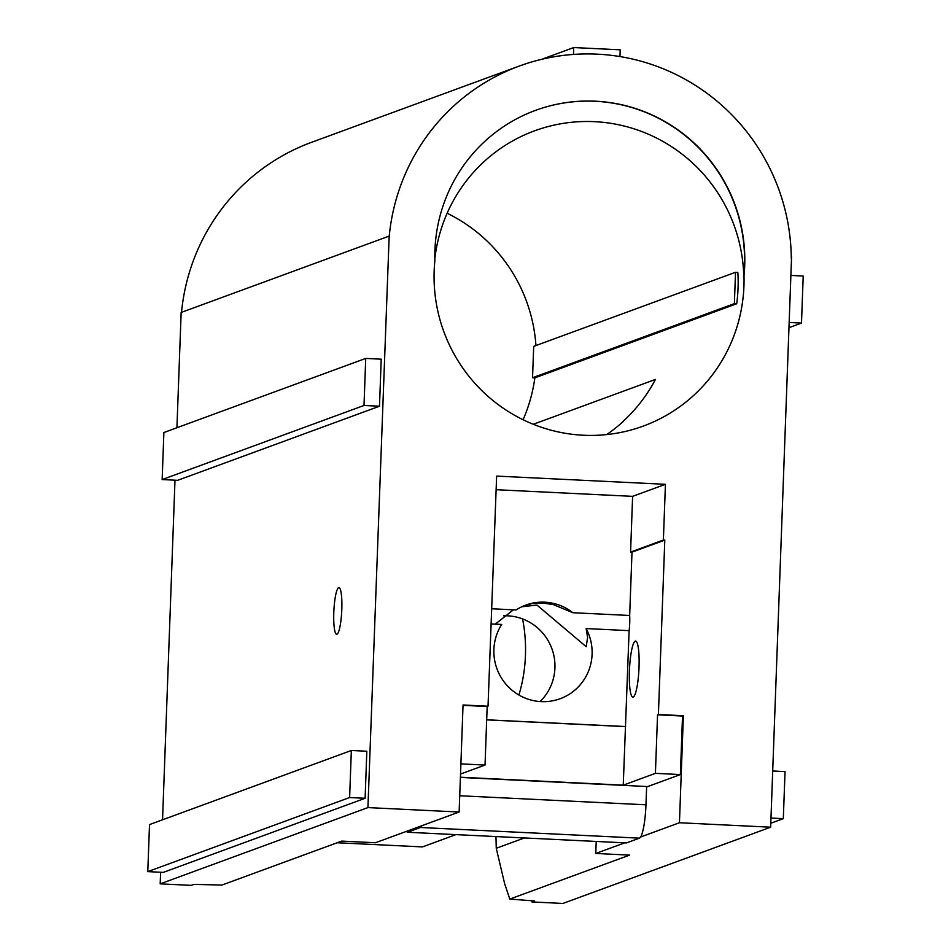 <?xml version="1.0" encoding="UTF-8"?>
<svg xmlns="http://www.w3.org/2000/svg" width="951" height="951" viewBox="0 0 951 951"><rect width="100%" height="100%" fill="white"/><g stroke="black" fill="none" stroke-linecap="round" stroke-linejoin="round"><path stroke-width="1.43" d="M624.724 842.836L595.778 853.463L629.574 855.115L509.807 899.075L504.672 883.8L496.256 848.28L495.958 836.571M531.978 900.823L531.93 901.94L534.628 900.954L509.807 899.075M496.256 848.28L524.393 837.95M531.93 901.94L562.909 903.45L770.643 827.192L679.442 822.746L683.377 715.734L682.521 716.044L680.381 774.566L646.621 786.964M640.605 837.011L679.442 822.746M595.778 853.463L596.218 841.445M680.381 774.566L655.405 773.353L657.557 714.807L658.401 714.498L664.797 540.097L663.382 540.037L665.427 484.309L496.636 476.094L488.029 706.213L463.054 704.988L459.131 812.023L367.93 807.589L389.125 237.393A204.513 201.089 -110.2 0 1 519.317 66.047A204.513 201.089 -110.2 0 1 791.291 258.327L791.268 256.936M658.401 714.498L683.377 715.723M770.643 827.192L791.565 256.829M434.869 260.693A157.319 154.68 -110.2 0 1 535.579 110.352A157.319 154.68 -110.2 0 1 744.692 265.567A157.319 154.68 -110.2 0 1 743.991 275.742A157.319 154.68 -110.2 0 1 743.944 285.954A157.319 154.68 -110.2 0 1 643.268 426.096A157.319 154.68 -110.2 0 1 434.869 260.693M406.374 831.388L407.42 832.256L420.401 827.489L639.429 838.152A31.466 5.29 -87.2 0 0 645.967 804.808L646.632 786.501L460.403 777.442M655.405 773.353L623.25 785.157L460.403 777.229M460.522 774.055L485.034 765.056L487.174 706.522L488.029 706.213M460.89 763.879L485.034 765.056M657.557 714.807L682.521 716.032M181.51 312.332A204.513 201.089 -110.2 0 1 215.675 217.339A204.513 201.089 -110.2 0 1 311.583 142.305L519.317 66.047M664.797 540.097L631.999 552.139L629.669 615.475A15.727 2.651 92.8 0 1 629.11 630.656L623.25 785.157M496.137 489.706L632.617 496.351L630.572 552.079L663.382 540.037M632.617 496.351L665.427 484.309M463.042 705.345L487.174 706.522M160.624 872.257L160.196 883.848L191.175 885.357L193.861 884.371L221.916 885.06L341.671 841.1L375.467 842.741L459.131 812.023M160.196 883.848L367.93 807.589M174.996 480.196L162.55 819.798M351.347 750.482L366.836 751.242L365.113 798.281L163.275 872.388L147.785 871.627L149.509 824.588L351.347 750.482L349.623 797.532L147.785 871.627M338.651 587.67A23.347 3.923 92.8 0 1 338.936 587.635A23.347 3.923 92.8 0 1 341.73 611.136A23.347 3.923 92.8 0 1 336.666 634.269A23.347 3.923 92.8 0 1 333.837 611.588A23.347 3.923 92.8 0 1 338.651 587.67M365.731 358.42L381.22 359.181L379.497 406.22L177.647 480.326L162.157 479.566L163.881 432.527L365.731 358.42L364.007 405.471L162.157 479.566M388.888 236.205L181.154 312.463L176.922 427.736M535.461 110.387A157.319 154.68 -110.2 0 1 744.455 265.65A157.319 154.68 -110.2 0 1 743.753 275.826A157.319 154.68 -110.2 0 0 534.593 130.822A157.319 154.68 -110.2 0 0 434.821 258.922M534.854 377.856L532.536 377.749L734.374 303.642L735.527 272.283L737.845 272.39A157.319 154.68 -110.2 0 1 738.047 288.117A157.319 154.68 -110.2 0 1 736.704 303.761L534.854 377.856A157.319 154.68 -110.2 0 1 523.074 419.748M447.136 213.262A157.319 154.68 -110.2 0 1 535.948 345.546M533.297 424.277L655.465 379.425A157.319 154.68 -110.2 0 1 622.893 421.555L623.369 421.376A157.319 154.68 -110.2 0 1 606.667 434.583M455.921 834.621L422.446 846.913L337.153 842.752M639.429 838.152L626.447 842.919L407.42 832.256M420.401 827.489A31.466 5.29 -87.2 0 0 421.971 825.67M522.575 618.935A157.319 154.68 -110.2 0 1 525.451 655.477A157.319 154.68 -110.2 0 1 518.925 695.015M770.785 823.245L783.315 818.645L785.05 771.594L772.711 770.988M770.988 818.038L783.315 818.645M625.401 726.623L486.686 719.871M541.808 59.271L573.738 47.55L573.489 54.421M619.957 56.561L620.207 49.809L573.738 47.55M788.961 327.679L801.491 323.078L803.215 276.028L790.875 275.433M789.152 322.472L801.491 323.078M639.024 667.317A28.055 4.719 92.8 0 1 632.867 697.095A28.055 4.719 92.8 0 1 629.467 669.837A28.055 4.719 92.8 0 1 635.256 641.117A28.055 4.719 92.8 0 1 635.589 641.057A28.055 4.719 92.8 0 1 639.024 667.317M630.572 552.079L631.999 552.139M365.113 798.281L349.623 797.532M379.497 406.22L364.007 405.471M734.374 303.642L736.704 303.761M503.555 615.796A49.868 49.036 -110.2 0 1 554.932 667.935A49.868 49.036 -110.2 0 1 540.132 701.553M735.527 272.283L533.689 346.378L532.536 377.749M486.686 719.788L625.603 726.54M491.037 623.939L501.712 624.45A49.868 49.036 -110.2 0 0 504.708 682.675A49.868 49.036 -110.2 0 0 560.187 698.712A49.868 49.036 -110.2 0 0 592.093 654.288A49.868 49.036 -110.2 0 0 586.137 628.563L629.11 630.656M491.596 608.759L516.096 609.948A49.868 49.036 -110.2 0 1 525.808 605.086A49.868 49.036 -110.2 0 1 572.859 612.717L629.669 615.475M525.368 605.24L532.144 603.588L542.605 602.993L553.375 604.622L572.859 612.717M586.137 628.563L587.599 637.455L586.208 646.692L536.935 605.074L521.766 606.786M495.257 624.141L513.421 609.817M459.725 795.749L645.967 804.808"/></g></svg>
